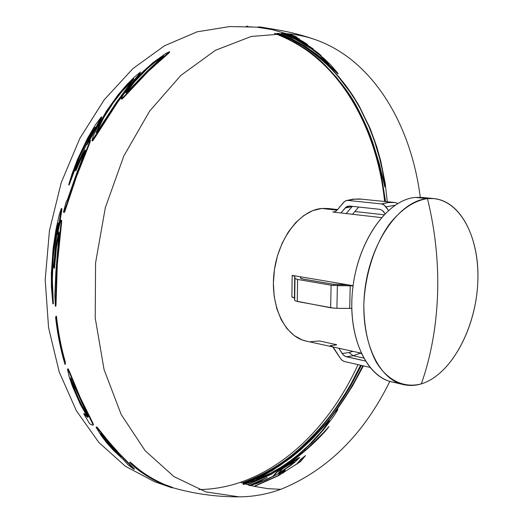 <?xml version="1.0" encoding="UTF-8"?>
<svg xmlns="http://www.w3.org/2000/svg" width="523" height="523" viewBox="0 0 523 523"><rect width="100%" height="100%" fill="white"/><g stroke="black" fill="none" stroke-linecap="round" stroke-linejoin="round"><path stroke-width="0.78" d="M325.417 59.759L329.13 63.669L328.437 63.433M311.061 48.064L317.664 52.973M282.747 33.452L288.075 35.518M259.761 27.497L255.348 27.124M260.977 27.621L260.121 27.536M304.379 43.409L288.114 35.374M318.736 53.477L318.304 53.13M324.606 60.746L337.753 73.187M263.847 475.374L244.097 484.324M428.004 198.55L415.445 197.439C388.001 199.472 358.883 239.083 352.979 286.584C346.814 334.066 365.348 376.24 391.577 381.81L403.298 384.568C377.194 379.044 358.811 336.557 365.054 288.631C371.036 240.691 400.134 200.688 427.461 198.603L415.445 197.439C386.883 199.459 356.771 242.45 352.391 291.912C347.697 341.375 369.735 381.94 397.565 382.659M434.038 198.59L422.054 197.433L415.445 197.439L427.461 198.603L434.038 198.59C462.711 201.538 480.997 242.241 477.525 286.866C474.315 331.497 450.159 375.083 421.342 383.869C451.323 374.743 476.041 328.013 477.813 281.779C479.957 235.52 458.194 195.746 427.461 198.603C435.273 230.414 438.647 262.448 437.574 294.704C436.332 326.888 430.926 356.608 421.342 383.869C430.926 356.608 436.332 326.888 437.574 294.704C438.647 262.448 435.273 230.414 427.461 198.603C414.124 200.682 401.514 209.089 389.635 223.818C374.71 244.561 364.956 274.85 363.831 304.674C363.91 327.28 368.015 346.376 376.142 361.949C387.582 380.822 404.423 388.399 421.342 383.869C415.242 385.699 409.228 385.928 403.298 384.568M337.583 209.566L328.026 208.494L321.73 208.455L337.067 210.181L321.73 208.455C299.856 210.239 277.837 238.861 274.039 272.653C270.025 306.439 285.1 336.832 306.105 341.074L361.073 353.13M383.849 211.92L382.045 210.213L379.593 209.305L349.554 206.049L346.115 207.056L340.97 212.966L381.378 217.594L332.805 212.031L340.97 212.966L345.173 207.958L352.195 206.493L346.161 213.561L352.195 206.493L353.025 206.422L345.173 207.958L347.194 206.415L349.554 206.049L379.593 209.305L382.045 210.213L385.039 213.632L384.091 212.253M351.776 308.459L349.71 308.4L350.207 285.774L331.098 285.185L297.587 279.439L294.985 278.419L294.717 276.366L294.423 298.064L291.88 296.972L292.167 275.379L353.097 285.682L347.632 284.754L333.164 284.211L303.15 279.092L300.522 278.079L300.32 276.759L292.167 275.379L294.717 276.366L294.423 298.064L294.684 300.352L295.39 300.954L330.667 307.792L336.917 308.322L349.71 308.4L350.207 285.774L353.071 285.878M353.156 355.738L363.563 358.052L353.156 355.738L346.304 356.738L353.156 355.738L348.991 352.561L353.156 355.738L359.948 353.332L353.156 355.738M365.289 361.007L346.304 356.738L344.029 355.633L342.134 353.515L348.991 352.561L342.134 353.515L338.78 348.24L343.016 354.686L345.141 356.326L365.289 361.007M336.668 344.912L330.255 345.638L332.491 346.723M332.72 346.912L340.381 358.32L333.759 347.978M358.013 364.636C332.837 419.806 290.664 465.137 240.319 482.35L241.953 482.912C264.05 474.871 283.348 463.365 299.842 448.388C314.826 434.691 327.012 420.923 336.407 407.077L345.801 392.727L351.155 383.581L360.582 365.217M274.385 33.42C337.23 55.706 376.848 125.644 384.601 201.466M385.288 201.538L381.411 177.356C379.378 164.869 374.396 148.447 366.473 128.102C354.267 100.194 330.131 54.51 274.529 33.42M274.941 33.407C294.279 40.709 310.44 50.718 323.423 63.446C339.532 79.646 351.345 95.408 358.863 110.726C364.995 122.591 369.683 133.352 372.938 142.995L379.325 163.817L384.823 186.927L382.385 170.341L379.796 158.979L374.605 141.465L369.048 126.847L359.863 107.908L355.039 99.677L350.162 92.225L339.074 77.698C329.568 66.003 317.298 55.288 302.261 45.553L290.023 38.846L276.83 33.367M277.242 33.367L295.6 41.467C309.538 49.254 321.299 58.164 330.882 68.193L338.943 76.973L346.148 85.975L352.796 95.474L359.085 105.783L370.238 128.736L376.743 146.708L380.731 160.881L385.216 183.423L387.268 201.741M247.915 26.784L245.784 26.778M281.609 33.413L287.925 35.812C299.333 40.617 309.551 46.462 318.572 53.333L321.272 55.739L310.636 48.051L323.815 58.301L331.131 65.388L337.596 72.952C338.401 74.109 338.276 74.214 337.23 73.266L323.397 60.23L309.328 49.306L293.815 40.049L278.334 33.361M285.493 33.603L296.482 38.094L303.013 41.5L307.589 44.547L301.954 41.847L313.231 48.881C304.687 43.082 295.22 38.212 284.839 34.27L282.551 33.446M255.616 27.144L261.036 27.627C279.452 29.497 297.371 33.446 314.8 39.467C305.628 36.316 296.096 34.381 286.205 33.649L272.137 29.641L258.153 27.373L272.137 29.641L286.205 33.649L251.203 36.473L215.463 50.293L180.893 75.364L149.617 111.124L123.794 156.05L105.319 207.696L95.578 262.866L95.219 317.977L104.057 369.532L121.179 414.497L145.087 450.636L173.963 476.603L205.931 491.934L239.201 496.85C253.348 496.745 267.207 494.242 280.779 489.338C327.411 470.406 363.766 434.41 389.844 381.352M258.264 27.379L257.832 27.34M289.219 33.903L296.371 36.904L291.546 35.433L299.64 39.094L286.454 33.668M420.27 197.308C411.085 124.886 373.291 59.681 314.8 39.467M254.433 486.403L267.547 488.619L280.779 489.338L267.547 488.619L254.034 486.318L278.229 475.531L279.831 473.263L285.29 470L283.087 472.785L296.979 463.796L300.705 459.357L305.491 455.605L300.588 461.567L278.576 475.642L254.433 486.403M250.576 485.475L254.034 486.318L250.576 485.475L249.196 485.664L249.634 485.226L267.22 477.401L256.022 483.35L263.657 480.65L272.797 476.361L277.053 471.687L297.633 458.39L299.744 457.455L294.959 462.142L289.886 466.091L277.282 474.23L266.521 479.696L257.591 483.311L250.576 485.475M247.739 484.703L249.634 485.226L247.346 484.592L272.045 473.583L294.305 459.116C307.714 448.747 319.272 437.869 328.974 426.474L326.398 429.991C316.788 440.837 305.491 451.127 292.514 460.855L271.189 474.368L247.739 484.703M363.426 365.871L352.325 386.307L335.72 411.451L337.773 409.149L337.629 409.973L333.942 415.903L323.469 429.847L312.296 442.21L299.319 454.193L288.794 462.339L279.184 468.713L262.016 477.819L245.352 483.997L247.346 484.592L245.352 483.997L242.96 484.514L244.457 483.723L243.228 483.33L256.192 478.212L270.672 470.811L284.12 462.247L298.162 451.408C312.813 438.614 324.92 425.598 334.478 412.353C342.911 400.814 349.907 389.929 355.47 379.705L362.805 365.727M361.354 365.394L353.012 381.463C346.311 393.904 337.4 407.169 326.28 421.25C316.788 433.234 305.19 444.759 291.481 455.821C276.876 467.503 260.5 476.577 242.339 483.036L240.319 482.35C226.838 486.959 213.057 489.365 198.975 489.567M249.778 26.823L248.876 26.804M282.976 33.465L301.712 41.31L293.71 36.989L285.081 33.577M258.264 27.373L258.695 27.412M260.905 27.614L260.186 27.542M287.049 33.714L292.736 35.584L288.761 33.858M169.138 486.194L168.131 485.945M165.51 485.534L154.501 481.696L125.363 466.248L98.867 442.478L76.384 410.764L59.236 372.01L48.567 327.686L45.187 279.746L49.463 230.551L61.243 182.592L79.875 138.294L104.24 99.756L132.947 68.585L164.444 45.789L197.171 31.811L229.734 26.555L255.302 27.118M92.211 140.524L92.349 140.981L92.885 140.543L94.65 138.046L117.642 102.247L127.481 88.877L139.079 74.952L140.138 72.847M130.345 81.712L118.172 95.552L107.646 110.19M130.305 465.895L134.398 468.896L118.721 452.918L108.568 441.405L97.193 427.271L96.513 426.977L96.781 427.611M100.442 433.606L107.378 442.772L113.759 449.904L121.14 456.971M164.738 484.566C152.121 479.068 141.504 472.321 132.875 464.319L129.959 462.044C139.536 471.458 151.735 479.238 166.562 485.383L172.302 487.358L164.738 484.566M93.061 424.8L93.467 424.656L92.852 422.976L80.346 397.768L69.768 372.252L68.173 368.807L67.938 369.401M86.864 416.053L84.17 413.556L85.092 415.184M71.729 382.908L77.796 397.905L86.785 414.909M56.464 316.206L56.105 317.337C58.014 334.099 61.132 349.697 65.46 364.132L65.048 361.086C61.073 347.154 58.21 332.197 56.464 316.206M52.542 297.888L53.353 303.804L52.352 279.838L53.189 257.63L55.346 239.377L58.243 224.517M59.236 225.668L61.799 210.233L61.891 208.572L61.413 209.357M55.628 302.176L55.883 306.171L56.033 304.111L57.327 264.403L61.59 222.752L61.668 220.386L61.224 220.641M54.078 266.88L54.484 268.24L56.471 247.17L59.132 232.742M93.094 132.626L87.164 144.322M72.174 175.068L69.134 185.005L79.751 156.606L86.203 142.962L94.689 128.338M86.001 142.282L76.319 163.706M89.583 140.504L100.671 119.571L101.763 117.172L101.129 117.538M63.989 212.142L63.669 212.364L63.505 211.92L66.127 201.904L67.389 199.878L75.757 175.846L85.347 150.513L85.327 149.977L84.863 150.506L81.745 156.292L75.423 170.635L77.11 165.091L85.563 146.473L95.212 127.043L89.858 135.196L83.582 147.087L77.312 161.189L68.683 184.809L72.011 174.015L77.352 159.829L87.243 138.83L95.068 125.337L101.397 116.819L86.89 144.806L89.472 140.635L90.048 140.144L89.936 141.053L76.038 176.526L63.989 212.142L64.231 212.488L64.774 211.691L76.495 176.696L89.812 142.884L90.492 140.68L90.015 140.772M82.072 160.646L76.704 174.695M77.299 166.105L75.861 170.871L80.15 160.849L85.269 150.801M121.637 98.625L121.617 99.18L122.166 98.893L123.859 97.311L148.31 71.318L167.092 54.621L169.7 52.208L168.922 52.372M162.555 56.19L147.636 67.872L138.327 76.966L131.861 84.268M243.613 483.455L244.457 483.723L252.857 480.225L269.423 471.864L243.613 483.455M352.567 214.24L349.959 213.999L352.567 214.24L354.888 211.514L383.934 214.77L354.888 211.514L358.686 207.036L352.528 214.293M352.933 351.345L348.991 352.561L352.933 351.345M337.368 285.676L336.917 308.322L337.368 285.676L351.816 285.813M397.82 203.486L395.349 202.564L391.237 202.368L386.405 202.8L381.515 203.931L383.98 204.833L388.465 210.39L386.026 206.866L395.009 205.271L386.026 206.866L382.914 204.277M297.587 279.439L297.28 301.477L297.587 279.439L331.098 285.185L330.667 307.792L331.098 285.185L334.328 285.558M344.552 201.447L337.093 210.148L343.604 202.362L345.618 200.806L353.888 199.211L361.89 199.145L354.862 199.1L347.978 200.433L381.515 203.931L388.347 202.538L395.113 202.538M294.717 276.366L294.684 300.352L294.985 278.419L297.293 279.387M291.88 296.972L292.167 275.379M335.112 211.678L332.805 212.031M344.546 361.55L369.781 367.323L344.546 361.55L342.271 360.439L340.381 358.32L342.323 360.478L344.245 361.478M357.948 352.443L361.308 353.633L357.948 352.443M336.511 344.67L319.416 340.957L310.642 341.702M306.315 341.12L302.091 339.891L294.116 335.524L287.042 328.719L281.191 319.684L276.837 308.766L274.183 296.391L273.379 283.08L274.47 269.404L277.419 255.956L282.08 243.332L288.258 232.075L295.652 222.648L303.941 215.417L312.754 210.638L321.73 208.455L328.189 208.507M292.435 297.084L294.318 297.855M294.423 298.064L294.684 300.352L295.423 300.967M297.28 301.477L333.883 308.197M336.917 308.322L351.312 308.439M347.632 284.754L333.164 284.211L302.065 278.87L300.732 278.354L300.32 276.759L347.632 284.754M292.723 275.484L294.612 276.177M381.515 203.931L347.978 200.433L345.618 200.806M337.008 210.246L335.328 211.573L333.386 212.057M284.519 470.922L279.877 473.675L278.413 475.734M283.303 472.975L283.728 472.406M304.347 456.978L300.797 459.743L297.214 464.006M257.917 482.003L249.7 485.645M256.597 483.657L255.603 483.808L256.296 483.291M282.518 468.83L277.105 472.099L273.006 476.551M299.607 457.69L290.141 463.881M293.946 462.084L293.442 463.084L288.958 466.764M278.439 473.563L279.04 472.884M282.851 468.51L278.184 473.387L280.701 471.877L289.755 465.705L294.122 461.626L282.851 468.51M326.921 429.285L303.791 451.964M246.686 482.814L267.24 473.505M363.08 365.793L355.666 379.92C350.103 390.165 343.095 401.069 334.648 412.634C325.071 425.905 312.944 438.954 298.267 451.774L280.459 465.189L272.731 470.046L260.67 476.558M337.851 409.502L335.89 411.732L337.773 409.149M329.13 421.263L326.352 425.814L318.278 435.698L303.915 450.211M264.638 476.61L258.793 479.12L256.525 479.859L257.597 479.114M313.434 437.705L300.705 449.728L291.056 457.677L272.692 470.321L256.505 479.421L270.574 473.23L281.302 467.006L289.958 461.109L298.535 454.415L309.204 444.779L321.874 431.004L328.869 421.701L329.34 420.734L328.542 421.381L313.434 437.705M360.857 365.283L349.514 387.04L336.577 407.352C327.176 421.224 314.964 435.018 299.954 448.747L293.194 454.461M335.707 76.384C350.508 95.166 360.837 112.321 366.708 127.847C374.645 148.238 379.633 164.686 381.672 177.199L385.569 201.564M247.202 26.64L246.346 26.608M342.748 81.581L350.423 91.976L357.739 103.482L369.316 126.664L374.854 141.249L380.071 158.868L384.32 179.579L384.869 186.103M251.962 26.889L251.112 26.836M299.862 43.337L295.704 41.01L278.661 33.361M247.915 26.268L246.523 26.15L247.915 26.268M278.792 33.361L291.553 38.722L304.778 46.044L316.01 53.823L328.954 64.061L319.703 55.177L311.054 48.587L295.122 39.218L281.145 33.4M301.104 41.082L306.988 44.409M263.769 27.915L262.919 27.824M301.869 40.853L299.509 39.853M286.859 33.694L292.69 36.028M268.985 28.562L268.136 28.445M292.435 35.767L288.951 34.355M298.515 38.565L293.396 36.172M307.57 44.52L302.059 41.389L306.432 43.631M292.638 35.486L297.241 37.466M258.133 26.843L270.927 28.83M271.777 28.955L258.565 26.882M290.468 34.361L289.095 33.89M260.774 27.078L276.144 29.634M276.994 29.778L260.631 27.065M296.593 37.015L294.763 36.133M172.119 487.854L166.366 485.874C151.507 479.728 139.268 471.936 129.665 462.502L132.587 464.784C141.243 472.792 151.892 479.552 164.536 485.056L172.119 487.854M119.617 455.108L100.285 433.253L104.221 439.157L110.02 446.217L118.244 454.618L121.035 456.945L119.617 455.108M134.13 469.366L127.972 464.764L123.415 459.625L113.413 450.31L107.006 443.144L101.449 435.966L96.134 427.356L96.84 427.67L113.465 447.936L134.13 469.366M119.682 455.187L110.49 445.942L101.331 434.116M101.658 433.672L121.434 456.527M87.799 415.478L70.442 378.051L71.919 383.47L78.169 398.977L85.301 412.542L87.537 416.007L88.276 416.726L87.799 415.478M89.74 423.852L83.772 413.915L87.72 417.432L80.169 404.024L72.383 386.209L69.036 376.207L67.467 369.101L69.343 372.566L79.96 398.16L92.833 424.16L93.094 425.042L92.728 425.199L89.74 423.852M87.786 415.445L82.379 406.279L78.587 398.657L75.057 390.485L71.063 378.855M73.88 383.96L88.008 414.706M65.002 364.381C60.668 349.913 57.537 334.275 55.621 317.474L55.981 316.337C57.733 332.367 60.609 347.357 64.597 361.321L65.002 364.381M52.287 289.363L52.869 303.902L51.391 286.761L51.365 273.026L53.098 248.641L56 229.447L59.092 215.424L61.237 208.579L57.36 234.67L59.975 222.87L60.988 220.085L61.224 220.726L56.837 264.409L55.399 306.275L54.817 295.135L55.889 271.882L59.138 232.402L58.962 231.872L58.471 233.304L56.876 241.195L55.163 253.917L54 268.253L53.575 266.841L55.876 241.894L58.36 222.981L56.582 229.643L54.85 239.423L52.692 257.715L51.855 275.379L52.287 289.363M99.703 127.834L116.335 102.384L133.855 78.705L128.253 83.824L121.669 91.12L110.693 105.548L105.496 113.674L99.37 124.736L96.147 132.652L99.703 127.834M134.065 77.339L140.38 72.102L138.804 74.501L127.174 88.452L117.23 101.952L91.95 140.674L93.414 135.588L97.376 127.069L106.398 111.209L117.91 95.062L126.651 84.857L134.065 77.339M96.513 132.365L103.874 117.413L113.125 102.946L121.937 91.59L133.443 79.614M118.911 99.566L102.979 123.67M128.057 91.159L146.95 71.35L163.712 55.693L154.985 61.498L142.733 72.279L130.423 86.06L125.762 92.813L128.057 91.159M165.765 53.503L169.498 51.705L148.009 70.893L123.533 96.905L121.231 98.742L122.964 95.271L127.677 88.675L134.208 80.738L141.556 72.906L152.814 62.767L165.765 53.503M126.265 92.793L134.548 81.85L147.113 68.827L155.181 62.008L163.045 56.53M162.176 58.007L147.218 71.814L130.057 89.845M167.373 486.122C190.823 493.385 214.763 496.961 239.201 496.85M346.259 200.577L352.862 199.217L359.458 198.956L395.349 202.564M260.055 27.006L260.912 27.091"/></g></svg>
